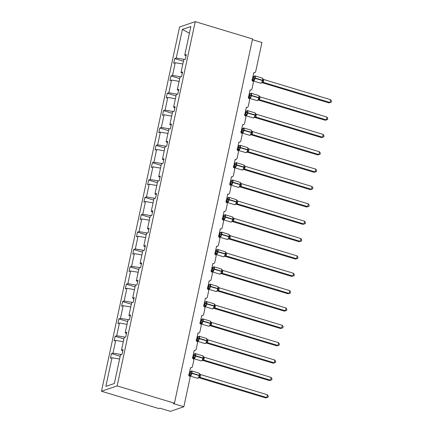 <?xml version="1.0" encoding="UTF-8"?>
<svg xmlns="http://www.w3.org/2000/svg" width="433" height="433" viewBox="0 0 433 433"><rect width="100%" height="100%" fill="white"/><g stroke="black" fill="none" stroke-linecap="round" stroke-linejoin="round"><path stroke-width="0.65" d="M101.495 391.248L158.787 408.557L159.907 408.173L170.418 411.35L183.836 406.76L173.324 403.583L174.445 403.199L252.531 38.959L195.24 21.65L179.581 27.008L101.495 391.248L117.154 385.895L195.24 21.65M252.385 39.636L261.922 42.515L255.724 71.44A1.748 1.602 -108.9 0 1 253.787 72.636L252.071 80.646A1.748 1.602 71.1 0 1 253.289 82.79L252.001 88.797A1.748 1.602 -108.9 0 1 250.068 89.988L248.353 97.999A1.748 1.602 71.1 0 1 249.57 100.142L248.282 106.15A1.748 1.602 -108.9 0 1 246.345 107.346L244.629 115.357A1.748 1.602 71.1 0 1 245.847 117.5L244.558 123.508A1.748 1.602 -108.9 0 1 242.626 124.699L240.91 132.709A1.748 1.602 71.1 0 1 242.128 134.858L240.84 140.866A1.748 1.602 -108.9 0 1 238.908 142.056L237.187 150.067A1.748 1.602 71.1 0 1 238.41 152.21L237.122 158.218A1.748 1.602 -108.9 0 1 235.184 159.409L233.468 167.419A1.748 1.602 71.1 0 1 234.686 169.568L233.398 175.576A1.748 1.602 -108.9 0 1 231.466 176.767L229.744 184.777A1.748 1.602 71.1 0 1 230.968 186.921L229.679 192.929A1.748 1.602 -108.9 0 1 227.742 194.125L226.026 202.13A1.748 1.602 71.1 0 1 227.244 204.279L225.956 210.286A1.748 1.602 -108.9 0 1 224.023 211.477L222.308 219.488A1.748 1.602 71.1 0 1 223.525 221.631L222.237 227.639A1.748 1.602 -108.9 0 1 220.3 228.835L218.584 236.846A1.748 1.602 71.1 0 1 219.802 238.989L218.513 244.997A1.748 1.602 -108.9 0 1 216.581 246.188L214.865 254.198A1.748 1.602 71.1 0 1 216.083 256.341L214.795 262.349A1.748 1.602 -108.9 0 1 212.863 263.545L211.142 271.556A1.748 1.602 71.1 0 1 212.365 273.699L211.077 279.707A1.748 1.602 -108.9 0 1 209.139 280.898L207.423 288.908A1.748 1.602 71.1 0 1 208.641 291.057L207.353 297.065A1.748 1.602 -108.9 0 1 205.421 298.256L203.699 306.266A1.748 1.602 71.1 0 1 204.923 308.41L203.634 314.418A1.748 1.602 -108.9 0 1 201.697 315.608L199.981 323.619A1.748 1.602 71.1 0 1 201.199 325.768L199.911 331.775A1.748 1.602 -108.9 0 1 197.978 332.966L196.263 340.977A1.748 1.602 71.1 0 1 197.48 343.12L196.192 349.128A1.748 1.602 -108.9 0 1 194.255 350.324L192.539 358.335A1.748 1.602 71.1 0 1 193.757 360.478L192.469 366.486A1.748 1.602 -108.9 0 1 190.536 367.677L188.82 375.687A1.748 1.602 71.1 0 1 190.038 377.83L183.836 406.76M120.179 356.267L111.427 353.626L113.008 353.084L121.467 354.519M111.427 353.626L110.426 358.297L112.001 357.761L105.863 386.393L114.339 383.497L120.482 354.86L122.057 354.318L123.059 349.647L121.484 350.183L124.201 337.502L125.781 336.961L126.782 332.29L125.202 332.831L127.924 320.149L129.499 319.608L130.501 314.937L128.926 315.473L131.643 302.791L133.218 302.25L134.219 297.579L132.644 298.12L135.361 285.434L136.942 284.898L137.943 280.221L136.368 280.763L139.085 268.081L140.66 267.54L141.661 262.869L140.086 263.41L142.803 250.723L144.384 250.187L145.385 245.511L143.805 246.052L146.527 233.371L148.102 232.83L149.104 228.159L147.529 228.694L150.246 216.013L151.826 215.472L152.827 210.801L151.247 211.342L153.969 198.66L155.544 198.119L156.546 193.448L154.971 193.984L157.688 181.303L159.263 180.761L160.264 176.09L158.689 176.632L161.406 163.945L162.987 163.409L163.988 158.738L162.413 159.274L165.13 146.592L166.705 146.051L167.706 141.38L166.131 141.921L168.848 129.234L170.429 128.698L171.43 124.022L169.85 124.563L172.572 111.882L174.147 111.341L175.149 106.67L173.573 107.211L176.291 94.524L177.871 93.988L178.872 89.312L177.292 89.853L180.014 77.171L181.589 76.63L182.591 71.959L181.016 72.495L183.733 59.814L185.308 59.272L186.309 54.601L184.734 55.143L190.872 26.505L182.396 29.406L176.258 58.044L184.718 59.478M122.793 350.876L121.484 350.183M123.898 338.915L115.151 336.268L116.726 335.732L125.186 337.166M126.517 333.524L125.202 332.831M127.621 321.557L118.869 318.915L120.444 318.374L128.904 319.808M130.236 316.166L128.926 315.473M131.34 304.204L122.588 301.557L124.168 301.022L132.628 302.456M133.959 298.808L132.644 298.12M135.064 286.846L126.312 284.205L127.887 283.664L136.346 285.098M137.678 281.455L136.368 280.763M138.782 269.488L130.03 266.847L131.61 266.306L140.07 267.746M141.402 264.098L140.086 263.41M142.5 252.136L133.754 249.495L135.329 248.953L143.788 250.388M145.12 246.745L143.805 246.052M146.224 234.778L137.472 232.137L139.053 231.595L147.512 233.035M148.838 229.387L147.529 228.694M149.942 217.426L141.196 214.779L142.771 214.243L151.231 215.677M152.562 212.035L151.247 211.342M153.666 200.068L144.914 197.426L146.489 196.885L154.949 198.319M156.281 194.677L154.971 193.984M157.385 182.715L148.633 180.068L150.213 179.533L158.673 180.967M160.004 177.324L158.689 176.632M161.108 165.357L152.356 162.716L153.931 162.175L162.391 163.609M163.723 159.966L162.413 159.274M164.827 148.005L156.075 145.358L157.655 144.817L166.115 146.257M167.447 142.609L166.131 141.921M168.545 130.647L159.799 128.006L161.374 127.464L169.833 128.899M171.165 125.256L169.85 124.563M172.269 113.289L163.517 110.648L165.097 110.106L173.557 111.546M174.883 107.898L173.573 107.211M175.987 95.937L167.241 93.29L168.816 92.754L177.276 94.188M178.607 90.546L177.292 89.853M179.711 78.579L170.959 75.937L172.534 75.396L180.994 76.83M182.325 73.188L181.016 72.495M176.258 58.044L174.678 58.579L173.676 63.256L175.257 62.715L182.834 64.003M183.43 61.226L174.678 58.579M186.049 55.835L184.734 55.143M112.001 357.761L119.584 359.044M113.008 353.084L115.725 340.403L114.15 340.944L115.151 336.268M115.725 340.403L123.302 341.691M116.726 335.732L119.443 323.045L117.868 323.586L118.869 318.915M119.443 323.045L127.026 324.333M120.444 318.374L123.167 305.693L121.586 306.234L122.588 301.557M123.167 305.693L130.744 306.975M124.168 301.022L126.885 288.335L125.31 288.876L126.312 284.205M126.885 288.335L134.468 289.623M127.887 283.664L130.609 270.982L129.029 271.518L130.03 266.847M130.609 270.982L138.187 272.265M131.61 266.306L134.327 253.624L132.752 254.166L133.754 249.495M134.327 253.624L141.905 254.913M135.329 248.953L138.046 236.272L136.471 236.808L137.472 232.137M138.046 236.272L145.629 237.555M139.053 231.595L141.77 218.914L140.195 219.455L141.196 214.779M141.77 218.914L149.347 220.202M142.771 214.243L145.488 201.556L143.913 202.097L144.914 197.426M145.488 201.556L153.071 202.844M146.489 196.885L149.212 184.204L147.631 184.745L148.633 180.068M149.212 184.204L156.789 185.492M150.213 179.533L152.93 166.846L151.355 167.387L152.356 162.716M152.93 166.846L160.513 168.134M153.931 162.175L156.654 149.493L155.074 150.029L156.075 145.358M156.654 149.493L164.231 150.776M157.655 144.817L160.372 132.135L158.797 132.677L159.799 128.006M160.372 132.135L167.95 133.424M161.374 127.464L164.091 114.783L162.516 115.319L163.517 110.648M164.091 114.783L171.674 116.066M165.097 110.106L167.815 97.425L166.24 97.966L167.241 93.29M167.815 97.425L175.392 98.713M168.816 92.754L171.533 80.073L169.958 80.608L170.959 75.937M171.533 80.073L179.116 81.355M172.534 75.396L175.257 62.715M189.427 33.265L182.396 29.406M117.154 385.895L174.445 403.199M254.739 75.899A2.511 0.85 106.8 0 1 254.95 75.889L253.765 76.435L255.167 76.397L254.398 79.986L252.894 80.506L251.974 79.634M263.21 82.313A1.283 1.25 24.4 0 0 261.97 82.708L262.891 80.37L262.734 78.682L263.064 78.974L262.306 78.113L254.95 75.889A2.511 0.85 106.8 0 1 255.183 77.962L255.113 78.297A2.511 0.85 106.8 0 1 253.641 81.02A2.511 0.85 106.8 0 1 253.424 81.031L260.785 83.25A2.511 0.85 -73.2 0 0 260.996 83.244A2.511 0.85 -73.2 0 0 262.474 80.522L262.82 80.706A1.283 0.287 -167.9 0 0 263.583 81.117L263.21 82.313L262.046 82.676M328.939 102.881L330.054 102.502L330.65 99.72L331.505 101.084L331.267 102.193L328.939 102.881L262.095 82.687A1.283 0.99 86.1 0 0 262.025 82.66M331.267 102.193L330.054 102.502L263.21 82.308M330.65 99.72L263.762 79.51L263.583 81.117M253.013 76.262L254.079 76.506M251.93 79.612L253.094 79.25L253.689 76.468L255.167 76.397M252.412 79.044L253.045 79.234A1.283 0.99 86.1 0 1 253.733 80.219M252.266 79.737A1.283 1.25 24.4 0 1 252.894 80.506L253.002 80.462M254.398 79.986L253.094 79.25M261.965 82.27L263.167 82.292M262.734 78.682L263.762 79.51M251.016 93.257A2.511 0.85 106.8 0 1 251.227 93.247L250.041 93.793L251.449 93.75L250.68 97.338L249.17 97.858L248.255 96.987M327.543 119.546L326.336 119.854L326.931 117.072L327.781 118.436L327.543 119.546L325.215 120.239L326.336 119.854L259.491 99.66A1.283 1.25 24.4 0 0 258.252 100.061L259.172 97.728L259.01 96.034L259.345 96.332L258.588 95.471L251.227 93.247A2.511 0.85 106.8 0 1 251.465 95.32L251.394 95.655A2.511 0.85 106.8 0 1 249.917 98.372A2.511 0.85 106.8 0 1 249.706 98.383L257.067 100.608A2.511 0.85 -73.2 0 0 257.278 100.597A2.511 0.85 -73.2 0 0 258.75 97.874L259.096 98.064A1.283 0.287 -167.9 0 0 259.86 98.47L259.491 99.666L258.328 100.034M325.215 120.239L258.371 100.045M326.931 117.072L260.087 96.878L259.86 98.47M249.289 93.62L250.361 93.864M248.206 96.97L249.37 96.608L249.965 93.82L251.449 93.75M248.694 96.402L249.321 96.591M248.542 97.095A1.283 1.25 24.4 0 1 249.17 97.858L249.284 97.82M250.68 97.338L249.37 96.608M258.241 99.622L259.443 99.65M259.01 96.034L260.038 96.868M247.297 110.61A2.511 0.85 106.8 0 1 247.508 110.604L246.323 111.146L247.73 111.108L246.956 114.696L245.451 115.216L244.531 114.344M323.824 136.904L322.612 137.212L323.213 134.43L324.063 135.794L323.824 136.904L321.497 137.591L322.612 137.212L255.773 117.018A1.283 1.25 24.4 0 0 254.528 117.419L255.448 115.086L255.291 113.392L255.627 113.684L254.864 112.824L247.508 110.604A2.511 0.85 106.8 0 1 247.746 112.677L247.671 113.008A2.511 0.85 106.8 0 1 246.198 115.73A2.511 0.85 106.8 0 1 245.987 115.741L253.343 117.965A2.511 0.85 -73.2 0 0 253.554 117.955A2.511 0.85 -73.2 0 0 255.032 115.232L255.378 115.416A1.283 0.287 -167.9 0 0 256.141 115.828L255.773 117.018L254.604 117.386M321.497 137.591L254.653 117.403A1.283 0.99 86.1 0 0 254.582 117.37M323.213 134.43L256.32 114.22L256.141 115.828M245.571 110.972L246.642 111.216M244.488 114.323L245.652 113.96L246.247 111.178L247.73 111.108M244.975 113.755L245.603 113.944M244.824 114.447A1.283 1.25 24.4 0 1 245.451 115.216L245.56 115.173M246.956 114.696L245.652 113.96M254.523 116.98L255.724 117.002M255.291 113.392L256.32 114.22M243.573 127.968A2.511 0.85 106.8 0 1 243.79 127.957L242.599 128.504L244.006 128.46L243.238 132.049L241.728 132.568L240.813 131.697M320.101 154.262L318.894 154.565L319.489 151.783L320.339 153.147L320.101 154.262L317.773 154.949L318.894 154.565L252.049 134.371A1.283 1.25 24.4 0 0 250.81 134.771L251.73 132.438L251.573 130.75L251.903 131.042L251.145 130.181L243.79 127.957A2.511 0.85 106.8 0 1 244.023 130.03L243.952 130.365A2.511 0.85 106.8 0 1 242.48 133.088A2.511 0.85 106.8 0 1 242.264 133.093L249.625 135.318A2.511 0.85 -73.2 0 0 249.836 135.307A2.511 0.85 -73.2 0 0 251.308 132.585L251.66 132.774A1.283 0.287 -167.9 0 0 252.423 133.18L252.049 134.376L250.886 134.744M317.773 154.949L250.929 134.755M319.489 151.783L252.601 131.578L252.423 133.18M241.847 128.33L242.918 128.574M240.764 131.681L241.928 131.318L242.529 128.536L244.006 128.46M241.251 131.112L241.885 131.302M241.105 131.805A1.283 1.25 24.4 0 1 241.728 132.568L241.841 132.53M243.238 132.049L241.928 131.318M250.799 134.338L252.001 134.36M251.573 130.75L252.601 131.578M239.855 145.326A2.511 0.85 106.8 0 1 240.066 145.315L238.881 145.861L240.288 145.818L239.519 149.407L238.009 149.926L237.089 149.055M316.382 171.614L315.17 171.923L315.771 169.141L316.62 170.505L316.382 171.614L314.055 172.307L315.17 171.923L248.331 151.729A1.283 1.25 24.4 0 0 247.086 152.129L248.006 149.796L247.849 148.102L248.185 148.395L247.427 147.534L240.066 145.315A2.511 0.85 106.8 0 1 240.304 147.388L240.234 147.718A2.511 0.85 106.8 0 1 238.756 150.44A2.511 0.85 106.8 0 1 238.545 150.451L245.901 152.676A2.511 0.85 -73.2 0 0 246.117 152.665A2.511 0.85 -73.2 0 0 247.589 149.942L247.936 150.127A1.283 0.287 -167.9 0 0 248.699 150.538L248.331 151.729L247.162 152.097M314.055 172.307L247.211 152.113A1.283 0.99 86.1 0 0 247.146 152.08M315.771 169.141L248.878 148.93L248.699 150.538M238.128 145.683L239.2 145.926M237.046 149.033L238.21 148.671L238.805 145.889L240.288 145.818M237.533 148.465L238.161 148.66A1.283 0.99 86.1 0 1 238.848 149.639M237.381 149.163A1.283 1.25 24.4 0 1 238.009 149.926L238.118 149.883M239.519 149.407L238.21 148.671M247.081 151.691L248.282 151.718M247.849 148.102L248.878 148.93M236.131 162.678A2.511 0.85 106.8 0 1 236.348 162.667L235.162 163.214L236.564 163.171L235.796 166.759L234.285 167.279L233.371 166.413M312.664 188.972L311.451 189.275L312.047 186.499L312.902 187.857L312.664 188.972L310.331 189.659L311.451 189.275L244.607 169.087A1.283 1.25 24.4 0 0 243.368 169.482L244.288 167.149L244.131 165.46L244.461 165.752L243.703 164.892L236.348 162.667A2.511 0.85 106.8 0 1 236.58 164.74L236.51 165.076A2.511 0.85 106.8 0 1 235.038 167.798A2.511 0.85 106.8 0 1 234.821 167.804L242.182 170.028A2.511 0.85 -73.2 0 0 242.393 170.017A2.511 0.85 -73.2 0 0 243.871 167.3L244.217 167.484A1.283 0.287 -167.9 0 0 244.981 167.89L244.607 169.087L243.443 169.455M310.331 189.659L243.492 169.465M312.047 186.499L245.159 166.288L244.981 167.89M234.405 163.041L235.476 163.284M233.327 166.391L234.486 166.028L235.087 163.246L236.564 163.171M233.809 165.823L234.442 166.012M233.663 166.516A1.283 1.25 24.4 0 1 234.285 167.279L234.399 167.241M235.796 166.759L234.486 166.028M243.362 169.049L244.558 169.07M244.131 165.46L245.159 166.288M232.413 180.036A2.511 0.85 106.8 0 1 232.624 180.025L231.439 180.572L232.846 180.529L232.077 184.117L230.567 184.637L229.647 183.765M308.94 206.325L307.733 206.633L308.328 203.851L309.178 205.215L308.94 206.325L306.613 207.017L307.733 206.633L240.889 186.439A1.283 1.25 24.4 0 0 239.649 186.839L240.564 184.507L240.407 182.813L240.743 183.11L239.985 182.25L232.624 180.025A2.511 0.85 106.8 0 1 232.862 182.098L232.792 182.428A2.511 0.85 106.8 0 1 231.314 185.151A2.511 0.85 106.8 0 1 231.103 185.162L238.459 187.386A2.511 0.85 -73.2 0 0 238.675 187.375A2.511 0.85 -73.2 0 0 240.147 184.653L240.494 184.837A1.283 0.287 -167.9 0 0 241.257 185.248L240.889 186.439L239.72 186.807M306.613 207.017L239.768 186.823A1.283 0.99 86.1 0 0 239.703 186.791M308.328 203.851L241.435 183.641L241.257 185.248M230.686 180.399L231.758 180.642M229.604 183.744L230.767 183.381L231.363 180.599L232.846 180.529M230.091 183.175L230.719 183.37A1.283 0.99 86.1 0 1 231.406 184.35M229.939 183.873A1.283 1.25 24.4 0 1 230.567 184.637L230.675 184.593M232.077 184.117L230.767 183.381M239.638 186.401L240.84 186.428M240.407 182.813L241.435 183.641M228.694 197.388A2.511 0.85 106.8 0 1 228.905 197.378L227.72 197.924L229.122 197.886L228.353 201.475L226.849 201.994L225.929 201.123M305.222 223.682L304.009 223.991L304.605 221.209L305.46 222.567L305.222 223.682L302.894 224.37L304.009 223.991L237.165 203.797A1.283 1.25 24.4 0 0 235.925 204.192L236.846 201.859L236.689 200.17L237.019 200.463L236.261 199.602L228.905 197.378A2.511 0.85 106.8 0 1 229.138 199.451L229.068 199.786A2.511 0.85 106.8 0 1 227.596 202.509A2.511 0.85 106.8 0 1 227.379 202.52L234.74 204.739A2.511 0.85 -73.2 0 0 234.951 204.728A2.511 0.85 -73.2 0 0 236.429 202.011L236.775 202.195A1.283 0.287 -167.9 0 0 237.538 202.606L237.165 203.802L236.001 204.165M302.894 224.37L236.05 204.176M304.605 221.209L237.717 200.999L237.538 202.606M226.968 197.751L228.034 197.995M225.885 201.101L227.049 200.739L227.644 197.957L229.122 197.886M226.367 200.533L227 200.723M226.221 201.226A1.283 1.25 24.4 0 1 226.849 201.994L226.957 201.951M228.353 201.475L227.049 200.739M235.92 203.759L237.122 203.781M236.689 200.17L237.717 200.999M224.971 214.746A2.511 0.85 106.8 0 1 225.182 214.736L223.996 215.282L225.404 215.239L224.635 218.827L223.125 219.347L222.21 218.476M301.498 241.035L300.291 241.343L300.886 238.561L301.736 239.925L301.498 241.035L299.171 241.728L300.291 241.343L233.447 221.149A1.283 1.25 24.4 0 0 232.207 221.55L233.127 219.217L232.965 217.523L233.3 217.821L232.543 216.96L225.182 214.736A2.511 0.85 106.8 0 1 225.42 216.809L225.349 217.144A2.511 0.85 106.8 0 1 223.872 219.861A2.511 0.85 106.8 0 1 223.661 219.872L231.022 222.097A2.511 0.85 -73.2 0 0 231.233 222.086A2.511 0.85 -73.2 0 0 232.705 219.363L233.051 219.553A1.283 0.287 -167.9 0 0 233.815 219.959L233.447 221.155L232.283 221.517M299.171 241.728L232.326 221.534A1.283 0.99 86.1 0 0 232.261 221.501M300.886 238.561L234.042 218.367L233.815 219.959M223.244 215.109L224.316 215.353M222.161 218.454L223.325 218.097L223.921 215.309L225.404 215.239M222.649 217.891L223.276 218.08A1.283 0.99 86.1 0 1 223.964 219.06M222.497 218.584A1.283 1.25 24.4 0 1 223.125 219.347L223.239 219.304M224.635 218.827L223.325 218.097M232.196 221.111L233.398 221.139M232.965 217.523L233.993 218.356M221.252 232.099A2.511 0.85 106.8 0 1 221.463 232.088L220.278 232.635L221.685 232.597L220.911 236.185L219.407 236.705L218.486 235.833M297.78 258.393L296.567 258.701L297.168 255.919L298.018 257.283L297.78 258.393L295.452 259.08L296.567 258.701L229.728 238.507A1.283 1.25 24.4 0 0 228.483 238.908L229.403 236.575L229.246 234.881L229.582 235.173L228.819 234.313L221.463 232.088A2.511 0.85 106.8 0 1 221.701 234.161L221.626 234.497A2.511 0.85 106.8 0 1 220.153 237.219A2.511 0.85 106.8 0 1 219.942 237.23L227.298 239.449A2.511 0.85 -73.2 0 0 227.509 239.444A2.511 0.85 -73.2 0 0 228.987 236.721L229.333 236.905A1.283 0.287 -167.9 0 0 230.096 237.316L229.728 238.507L228.559 238.875M295.452 259.08L228.608 238.886M297.168 255.919L230.275 235.709L230.096 237.316M219.526 232.461L220.597 232.705M218.443 235.812L219.607 235.449L220.202 232.667L221.685 232.597M218.93 235.243L219.558 235.433M218.779 235.936A1.283 1.25 24.4 0 1 219.407 236.705L219.515 236.662M220.911 236.185L219.607 235.449M228.478 238.469L229.679 238.491M229.246 234.881L230.275 235.709M217.528 249.457A2.511 0.85 106.8 0 1 217.745 249.446L216.554 249.993L217.961 249.949L217.193 253.538L215.683 254.057L214.768 253.186M226.004 255.865A1.283 1.25 24.4 0 0 224.765 256.26L225.685 253.927L225.528 252.233L225.858 252.531L225.1 251.67L217.745 249.446A2.511 0.85 106.8 0 1 217.978 251.519L217.907 251.854A2.511 0.85 106.8 0 1 216.435 254.572A2.511 0.85 106.8 0 1 216.219 254.582L223.58 256.807A2.511 0.85 -73.2 0 0 223.791 256.796A2.511 0.85 -73.2 0 0 225.263 254.074L225.615 254.263A1.283 0.287 -167.9 0 0 226.378 254.669L226.004 255.865L224.841 256.233M291.728 276.438L292.849 276.054L293.444 273.272L294.294 274.636L294.056 275.745L291.728 276.438L224.884 256.244A1.283 0.99 86.1 0 0 224.819 256.217M294.056 275.745L292.849 276.054L226.004 255.86M293.444 273.272L226.6 253.078L226.378 254.669M215.802 249.819L216.873 250.063M214.719 253.17L215.883 252.807L216.484 250.02L217.961 249.949M215.206 252.601L215.84 252.791M215.06 253.294A1.283 1.25 24.4 0 1 215.683 254.057L215.796 254.019M217.193 253.538L215.883 252.807M224.754 255.822L225.956 255.849M225.528 252.233L226.556 253.067M213.81 266.809A2.511 0.85 106.8 0 1 214.021 266.804L212.836 267.345L214.243 267.307L213.474 270.896L211.964 271.415L211.044 270.544M290.337 293.103L289.13 293.412L289.726 290.63L290.575 291.994L290.337 293.103L288.01 293.79L289.13 293.412L222.286 273.218A1.283 1.25 24.4 0 0 221.041 273.618L221.961 271.285L221.804 269.591L222.14 269.883L221.382 269.023L214.021 266.804A2.511 0.85 106.8 0 1 214.259 268.877L214.189 269.207A2.511 0.85 106.8 0 1 212.711 271.929A2.511 0.85 106.8 0 1 212.5 271.94L219.856 274.165A2.511 0.85 -73.2 0 0 220.072 274.154A2.511 0.85 -73.2 0 0 221.544 271.431L221.891 271.615A1.283 0.287 -167.9 0 0 222.654 272.027L222.286 273.218L221.117 273.586M288.01 293.79L221.166 273.602M289.726 290.63L222.833 270.419L222.654 272.027M212.083 267.172L213.155 267.415M211.001 270.522L212.165 270.16L212.76 267.377L214.243 267.307M211.488 269.954L212.116 270.143M211.336 270.647A1.283 1.25 24.4 0 1 211.964 271.415L212.073 271.372M213.474 270.896L212.165 270.16M221.036 273.18L222.237 273.201M221.804 269.591L222.833 270.419M210.086 284.167A2.511 0.85 106.8 0 1 210.303 284.156L209.117 284.703L210.519 284.66L209.751 288.248L208.246 288.768L207.326 287.896M286.619 310.461L285.407 310.764L286.002 307.982L286.857 309.346L286.619 310.461L284.286 311.148L285.407 310.764L218.562 290.57A1.283 1.25 24.4 0 0 217.323 290.971L218.243 288.638L218.086 286.949L218.416 287.241L217.658 286.381L210.303 284.156A2.511 0.85 106.8 0 1 210.535 286.229L210.465 286.565A2.511 0.85 106.8 0 1 208.993 289.287A2.511 0.85 106.8 0 1 208.776 289.293L216.137 291.517A2.511 0.85 -73.2 0 0 216.348 291.506A2.511 0.85 -73.2 0 0 217.826 288.789L218.172 288.973A1.283 0.287 -167.9 0 0 218.936 289.379L218.562 290.575L217.398 290.944M284.286 311.148L217.447 290.954M286.002 307.982L219.114 287.777L218.936 289.379M208.36 284.53L209.431 284.773M207.283 287.88L208.441 287.517L209.042 284.735L210.519 284.66M207.764 287.312L208.397 287.501M207.618 288.005A1.283 1.25 24.4 0 1 208.246 288.768L208.354 288.73M209.751 288.248L208.441 287.517M217.317 290.538L218.513 290.559M218.086 286.949L219.114 287.777M206.368 301.525A2.511 0.85 106.8 0 1 206.579 301.514L205.394 302.061L206.801 302.017L206.032 305.606L204.522 306.126L203.602 305.254M214.838 307.933A1.283 1.25 24.4 0 0 213.604 308.328L214.519 305.996L214.362 304.302L214.698 304.594L213.94 303.733L206.579 301.514A2.511 0.85 106.8 0 1 206.817 303.587L206.747 303.917A2.511 0.85 106.8 0 1 205.269 306.64A2.511 0.85 106.8 0 1 205.058 306.651L212.414 308.875A2.511 0.85 -73.2 0 0 212.63 308.864A2.511 0.85 -73.2 0 0 214.102 306.142L214.449 306.326A1.283 0.287 -167.9 0 0 215.212 306.737L214.844 307.928L213.675 308.296M280.568 328.506L281.688 328.122L282.284 325.34L283.133 326.704L282.895 327.813L280.568 328.506L213.723 308.312M282.895 327.813L281.688 328.122L214.844 307.928M282.284 325.34L215.39 305.13L215.212 306.737M204.641 301.882L205.713 302.131M203.559 305.233L204.722 304.87L205.318 302.088L206.801 302.017M204.046 304.664L204.674 304.859M203.894 305.362A1.283 1.25 24.4 0 1 204.522 306.126L204.63 306.082M206.032 305.606L204.722 304.87M213.593 307.89L214.795 307.917M214.362 304.302L215.39 305.13M202.649 318.877A2.511 0.85 106.8 0 1 202.861 318.867L201.675 319.413L203.077 319.37L202.308 322.958L200.804 323.478L199.884 322.612M279.177 345.171L277.964 345.474L278.56 342.698L279.415 344.056L279.177 345.171L276.849 345.859L277.964 345.474L211.12 325.286A1.283 1.25 24.4 0 0 209.881 325.681L210.801 323.348L210.644 321.659L210.979 321.952L210.216 321.091L202.861 318.867A2.511 0.85 106.8 0 1 203.093 320.94L203.023 321.275A2.511 0.85 106.8 0 1 201.551 323.998A2.511 0.85 106.8 0 1 201.34 324.008L208.695 326.228A2.511 0.85 -73.2 0 0 208.906 326.217A2.511 0.85 -73.2 0 0 210.384 323.5L210.73 323.684A1.283 0.287 -167.9 0 0 211.493 324.09L211.12 325.291L209.956 325.654M276.849 345.859L210.005 325.665M278.56 342.698L211.672 322.488L211.493 324.09M200.923 319.24L201.989 319.484M199.84 322.59L201.004 322.228L201.599 319.446L203.077 319.37M200.322 322.022L200.955 322.212M200.176 322.715A1.283 1.25 24.4 0 1 200.804 323.478L200.912 323.44M202.308 322.958L201.004 322.228M209.875 325.248L211.077 325.27M210.644 321.659L211.672 322.488M198.926 336.235A2.511 0.85 106.8 0 1 199.137 336.225L197.951 336.771L199.359 336.728L198.59 340.316L197.08 340.836L196.165 339.965M275.453 362.524L274.246 362.832L274.841 360.05L275.691 361.414L275.453 362.524L273.126 363.217L274.246 362.832L207.402 342.638A1.283 1.25 24.4 0 0 206.162 343.039L207.082 340.706L206.92 339.012L207.255 339.31L206.498 338.449L199.137 336.225A2.511 0.85 106.8 0 1 199.375 338.297L199.304 338.628A2.511 0.85 106.8 0 1 197.827 341.35A2.511 0.85 106.8 0 1 197.616 341.361L204.977 343.585A2.511 0.85 -73.2 0 0 205.188 343.575A2.511 0.85 -73.2 0 0 206.66 340.852L207.006 341.042A1.283 0.287 -167.9 0 0 207.77 341.448L207.402 342.644L206.238 343.006M273.126 363.217L206.281 343.023M274.841 360.05L207.948 339.84L207.77 341.448M197.199 336.598L198.271 336.842M196.117 339.943L197.28 339.58L197.876 336.798L199.359 336.728M196.604 339.375L197.237 339.569A1.283 0.99 86.1 0 1 197.919 340.549M196.452 340.073A1.283 1.25 24.4 0 1 197.08 340.836L197.194 340.793M198.59 340.316L197.28 339.58M206.151 342.6L207.353 342.627M206.92 339.012L207.948 339.84M195.207 353.588A2.511 0.85 106.8 0 1 195.418 353.577L194.233 354.124L195.64 354.086L194.866 357.674L193.362 358.194L192.441 357.322M203.678 360.002A1.283 1.25 24.4 0 0 202.438 360.391L203.358 358.059L203.201 356.37L203.537 356.662L202.774 355.802L195.418 353.577A2.511 0.85 106.8 0 1 195.656 355.65L195.581 355.986A2.511 0.85 106.8 0 1 194.108 358.708A2.511 0.85 106.8 0 1 193.897 358.719L201.253 360.938A2.511 0.85 -73.2 0 0 201.464 360.927A2.511 0.85 -73.2 0 0 202.942 358.21L203.288 358.394A1.283 0.287 -167.9 0 0 204.051 358.805L203.683 359.996L202.514 360.364M269.407 380.569L270.522 380.19L271.123 377.408L271.973 378.767L271.735 379.882L269.407 380.569L202.563 360.375M271.735 379.882L270.522 380.19L203.683 359.996M271.123 377.408L204.23 357.198L204.051 358.805M193.481 353.95L194.552 354.194M192.398 357.301L193.562 356.938L194.157 354.156L195.64 354.086M192.885 356.732L193.513 356.922M192.734 357.425A1.283 1.25 24.4 0 1 193.362 358.194L193.47 358.151M194.866 357.674L193.562 356.938M202.433 359.958L203.634 359.98M203.201 356.37L204.23 357.198M191.483 370.946A2.511 0.85 106.8 0 1 191.7 370.935L190.509 371.482L191.916 371.438L191.148 375.027L189.638 375.546L188.723 374.675M268.011 397.234L266.804 397.543L267.399 394.761L268.249 396.125L268.011 397.234L265.683 397.927L266.804 397.543L199.959 377.349A1.283 1.25 24.4 0 0 198.72 377.749L199.64 375.416L199.483 373.722L199.813 374.02L199.056 373.159L191.7 370.935A2.511 0.85 106.8 0 1 191.933 373.008L191.862 373.343A2.511 0.85 106.8 0 1 190.39 376.06A2.511 0.85 106.8 0 1 190.174 376.071L197.535 378.296A2.511 0.85 -73.2 0 0 197.746 378.285A2.511 0.85 -73.2 0 0 199.218 375.563L199.57 375.752A1.283 0.287 -167.9 0 0 200.333 376.158L199.959 377.354L198.796 377.717M265.683 397.927L198.839 377.733M267.399 394.761L200.555 374.567L200.333 376.158M189.757 371.308L190.829 371.552M188.674 374.659L189.838 374.296L190.439 371.509L191.916 371.438M189.161 374.09L189.795 374.28A1.283 0.99 86.1 0 1 190.477 375.259M189.015 374.783A1.283 1.25 24.4 0 1 189.638 375.546L189.751 375.508M191.148 375.027L189.838 374.296M198.709 377.311L199.911 377.338M199.483 373.722L200.511 374.556M253.197 77.978A1.283 0.287 -167.9 0 0 254.517 78.2L262.474 80.522L262.544 80.186A2.511 0.85 -73.2 0 0 262.306 78.113M263.654 80.782A1.283 0.287 -167.9 0 1 262.891 80.37L254.588 77.864A1.283 0.287 -167.9 0 1 253.273 77.642M254.019 76.506A1.283 0.99 86.1 0 0 254.604 76.148M249.478 95.336A1.283 0.287 -167.9 0 0 250.794 95.552L258.75 97.874L258.826 97.544A2.511 0.85 -73.2 0 0 258.588 95.471M259.935 98.139A1.283 0.287 -167.9 0 1 259.172 97.728L250.864 95.222A1.283 0.287 -167.9 0 1 249.549 95M250.009 97.571A1.283 0.99 86.1 0 0 249.311 96.591M250.296 93.864A1.283 0.99 86.1 0 0 250.88 93.506M245.76 112.688A1.283 0.287 -167.9 0 0 247.075 112.91L255.032 115.232L255.102 114.897A2.511 0.85 -73.2 0 0 254.864 112.824M256.212 115.492A1.283 0.287 -167.9 0 1 255.448 115.086L247.146 112.575A1.283 0.287 -167.9 0 1 245.83 112.358M246.29 114.929A1.283 0.99 86.1 0 0 245.587 113.949M246.577 111.216A1.283 0.99 86.1 0 0 247.162 110.859M242.036 130.046A1.283 0.287 -167.9 0 0 243.351 130.263L251.308 132.585L251.384 132.254A2.511 0.85 -73.2 0 0 251.145 130.181M252.493 132.85A1.283 0.287 -167.9 0 1 251.73 132.438L243.427 129.932A1.283 0.287 -167.9 0 1 242.107 129.711M242.567 132.281A1.283 0.99 86.1 0 0 241.868 131.302M242.859 128.574A1.283 0.99 86.1 0 0 243.438 128.217M238.318 147.399A1.283 0.287 -167.9 0 0 239.633 147.621L247.589 149.942L247.66 149.607A2.511 0.85 -73.2 0 0 247.427 147.534M248.769 150.202A1.283 0.287 -167.9 0 1 248.006 149.796L239.703 147.285A1.283 0.287 -167.9 0 1 238.388 147.068M239.135 145.932A1.283 0.99 86.1 0 0 239.72 145.569M234.594 164.756A1.283 0.287 -167.9 0 0 235.915 164.973L243.871 167.3L243.941 166.965A2.511 0.85 -73.2 0 0 243.703 164.892M245.051 167.56A1.283 0.287 -167.9 0 1 244.288 167.149L235.985 164.643A1.283 0.287 -167.9 0 1 234.67 164.421M235.13 166.992A1.283 0.99 86.1 0 0 234.426 166.012M235.417 163.284A1.283 0.99 86.1 0 0 236.001 162.927M230.876 182.109A1.283 0.287 -167.9 0 0 232.191 182.331L240.147 184.653L240.218 184.323A2.511 0.85 -73.2 0 0 239.985 182.25M241.327 184.913A1.283 0.287 -167.9 0 1 240.564 184.507L232.261 181.995A1.283 0.287 -167.9 0 1 230.946 181.779M231.693 180.642A1.283 0.99 86.1 0 0 232.277 180.285M227.152 199.467A1.283 0.287 -167.9 0 0 228.472 199.689L236.429 202.011L236.499 201.675A2.511 0.85 -73.2 0 0 236.261 199.602M237.609 202.271A1.283 0.287 -167.9 0 1 236.846 201.859L228.543 199.353A1.283 0.287 -167.9 0 1 227.228 199.131M227.688 201.708A1.283 0.99 86.1 0 0 226.984 200.723M227.975 197.995A1.283 0.99 86.1 0 0 228.559 197.637M223.433 216.825A1.283 0.287 -167.9 0 0 224.749 217.041L232.705 219.363L232.781 219.033A2.511 0.85 -73.2 0 0 232.543 216.96M233.89 219.623A1.283 0.287 -167.9 0 1 233.127 219.217L224.819 216.706A1.283 0.287 -167.9 0 1 223.504 216.489M224.251 215.353A1.283 0.99 86.1 0 0 224.835 214.995M219.715 234.177A1.283 0.287 -167.9 0 0 221.03 234.399L228.987 236.721L229.057 236.386A2.511 0.85 -73.2 0 0 228.819 234.313M230.167 236.981A1.283 0.287 -167.9 0 1 229.403 236.575L221.101 234.064A1.283 0.287 -167.9 0 1 219.785 233.847M220.245 236.418A1.283 0.99 86.1 0 0 219.542 235.433M220.532 232.705A1.283 0.99 86.1 0 0 221.117 232.348M215.991 251.535A1.283 0.287 -167.9 0 0 217.306 251.752L225.263 254.074L225.339 253.743A2.511 0.85 -73.2 0 0 225.1 251.67M226.448 254.339A1.283 0.287 -167.9 0 1 225.685 253.927L217.382 251.421A1.283 0.287 -167.9 0 1 216.062 251.2M216.522 253.77A1.283 0.99 86.1 0 0 215.823 252.791M216.814 250.063A1.283 0.99 86.1 0 0 217.393 249.706M212.273 268.888A1.283 0.287 -167.9 0 0 213.588 269.11L221.544 271.431L221.615 271.096A2.511 0.85 -73.2 0 0 221.382 269.023M222.724 271.691A1.283 0.287 -167.9 0 1 221.961 271.285L213.658 268.774A1.283 0.287 -167.9 0 1 212.343 268.557M212.803 271.128A1.283 0.99 86.1 0 0 212.1 270.149M213.09 267.415A1.283 0.99 86.1 0 0 213.675 267.058M208.549 286.245A1.283 0.287 -167.9 0 0 209.87 286.462L217.826 288.789L217.896 288.454A2.511 0.85 -73.2 0 0 217.658 286.381M219.006 289.049A1.283 0.287 -167.9 0 1 218.243 288.638L209.94 286.132A1.283 0.287 -167.9 0 1 208.625 285.91M209.085 288.481A1.283 0.99 86.1 0 0 208.381 287.501M209.372 284.773A1.283 0.99 86.1 0 0 209.956 284.416M204.831 303.598A1.283 0.287 -167.9 0 0 206.146 303.82L214.102 306.142L214.173 305.806A2.511 0.85 -73.2 0 0 213.94 303.733M215.282 306.402A1.283 0.287 -167.9 0 1 214.519 305.996L206.216 303.484A1.283 0.287 -167.9 0 1 204.901 303.268M205.361 305.839A1.283 0.99 86.1 0 0 204.657 304.859M205.648 302.131A1.283 0.99 86.1 0 0 206.232 301.774M201.107 320.956A1.283 0.287 -167.9 0 0 202.428 321.178L210.384 323.5L210.454 323.164A2.511 0.85 -73.2 0 0 210.216 321.091M211.564 323.76A1.283 0.287 -167.9 0 1 210.801 323.348L202.498 320.842A1.283 0.287 -167.9 0 1 201.183 320.62M201.643 323.191A1.283 0.99 86.1 0 0 200.939 322.212M201.93 319.484A1.283 0.99 86.1 0 0 202.514 319.126M197.388 338.314A1.283 0.287 -167.9 0 0 198.704 338.53L206.66 340.852L206.736 340.522A2.511 0.85 -73.2 0 0 206.498 338.449M207.845 341.112A1.283 0.287 -167.9 0 1 207.082 340.706L198.779 338.195A1.283 0.287 -167.9 0 1 197.459 337.978M198.206 336.842A1.283 0.99 86.1 0 0 198.79 336.484M193.67 355.666A1.283 0.287 -167.9 0 0 194.985 355.888L202.942 358.21L203.012 357.875A2.511 0.85 -73.2 0 0 202.774 355.802M204.122 358.47A1.283 0.287 -167.9 0 1 203.358 358.059L195.056 355.553A1.283 0.287 -167.9 0 1 193.74 355.331M194.201 357.907A1.283 0.99 86.1 0 0 193.497 356.922M194.487 354.194A1.283 0.99 86.1 0 0 195.072 353.837M189.946 373.024A1.283 0.287 -167.9 0 0 191.262 373.241L199.218 375.563L199.294 375.232A2.511 0.85 -73.2 0 0 199.056 373.159M200.403 375.828A1.283 0.287 -167.9 0 1 199.64 375.416L191.337 372.91A1.283 0.287 -167.9 0 1 190.017 372.689M190.769 371.552A1.283 0.99 86.1 0 0 191.348 371.195M254.712 72.62L253.716 72.961M250.994 89.977L249.998 90.318M247.27 107.33L246.274 107.671M243.552 124.688L242.556 125.029M239.828 142.046L238.837 142.381M236.109 159.398L235.114 159.739M232.391 176.756L231.395 177.097M228.667 194.108L227.671 194.449M224.949 211.466L223.953 211.807M221.225 228.819L220.229 229.16M217.507 246.177L216.511 246.518M213.783 263.529L212.792 263.87M210.065 280.887L209.069 281.228M206.346 298.245L205.35 298.581M202.622 315.597L201.626 315.938M198.904 332.955L197.908 333.296M195.18 350.308L194.184 350.649M191.462 367.666L190.466 368.007M260.785 83.25L261.759 82.633M252.666 80.17L253.424 81.031M257.067 100.608L258.041 99.985M248.948 97.522L249.706 98.383M253.343 117.965L254.317 117.343M245.224 114.88L245.987 115.741M249.625 135.318L250.599 134.695M241.506 132.233L242.264 133.093M245.901 152.676L247.043 152.189M237.787 149.591L238.545 150.451M246.88 152.053L247.303 151.967L247.043 152.183M242.182 170.028L243.157 169.411M234.064 166.943L234.821 167.804M238.459 187.386L239.438 186.764M230.345 184.301L231.103 185.162M234.74 204.739L235.714 204.122M226.621 201.659L227.379 202.52M231.022 222.097L231.996 221.474M222.903 219.011L223.661 219.872M227.298 239.449L228.272 238.832M219.185 236.369L219.942 237.23M223.58 256.807L224.554 256.184M215.461 253.722L216.219 254.582M219.856 274.165L220.835 273.542M211.742 271.08L212.5 271.94M216.137 291.517L217.112 290.895M208.019 288.432L208.776 289.293M212.414 308.875L213.393 308.253M204.3 305.79L205.058 306.651M208.695 326.228L209.669 325.611M200.576 323.142L201.34 324.008M204.977 343.585L205.951 342.963M196.858 340.5L197.616 341.361M201.253 360.938L202.227 360.321M193.14 357.858L193.897 358.719M197.535 378.296L198.509 377.673M189.416 375.211L190.174 376.071"/></g></svg>
